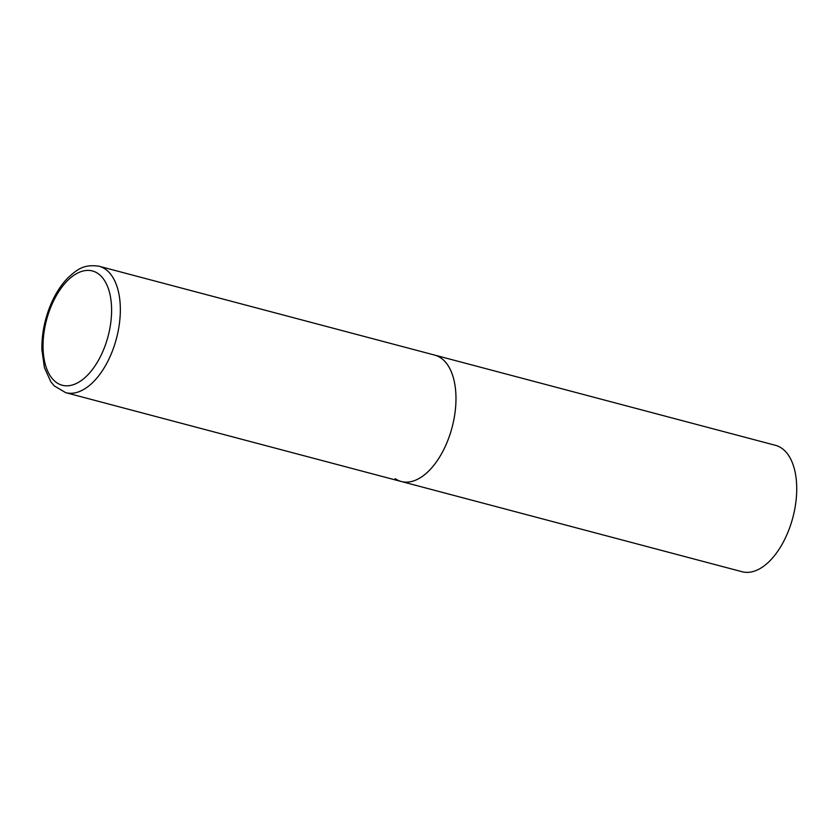 <?xml version="1.0" encoding="UTF-8"?>
<svg xmlns="http://www.w3.org/2000/svg" width="838" height="838" viewBox="0 0 838 838"><rect width="100%" height="100%" fill="white"/><g stroke="black" fill="none" stroke-linecap="round" stroke-linejoin="round"><path stroke-width="1.26" d="M401.339 481.515L742.08 571.736A65.374 35.217 104.8 0 0 791.093 523.561A65.374 35.217 104.8 0 0 781.728 448.225A65.374 35.217 104.8 0 0 775.538 445.345L99.167 266.264A65.374 35.217 -75.2 0 1 112.659 350.347A65.374 35.217 -75.2 0 1 65.699 392.655L401.339 481.515A65.374 35.217 -75.2 0 0 448.288 439.217A65.374 35.217 -75.2 0 0 434.796 355.134A65.374 35.217 104.8 0 1 440.977 358.004A65.374 35.217 104.8 0 1 450.352 433.34A65.374 35.217 104.8 0 1 401.339 481.515A65.374 35.217 104.8 0 1 395.159 478.645M49.997 309.222A59.089 31.834 -75.2 0 0 56.607 382.631A59.089 31.834 -75.2 0 0 104.645 346.995A59.089 31.834 -75.2 0 0 98.036 273.576A59.089 31.834 -75.2 0 0 49.997 309.222M65.699 392.655L54.302 385.92L50.835 381.761L44.404 367.61L41.9 349.739C41.638 335.933 44.079 322.138 49.243 308.342C54.072 295.72 60.42 285.433 68.266 277.483C76.75 270.066 83.339 263.813 99.167 266.264"/></g></svg>
